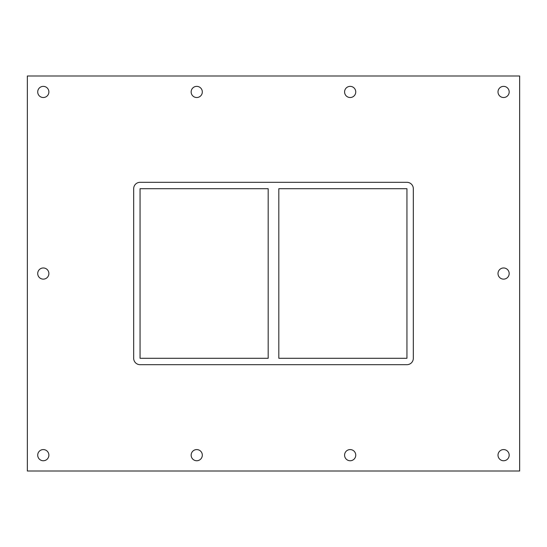 <?xml version="1.0" encoding="UTF-8"?>
<svg xmlns="http://www.w3.org/2000/svg" width="547" height="547" viewBox="0 0 547 547"><rect width="100%" height="100%" fill="white"/><g stroke="black" fill="none" stroke-linecap="round" stroke-linejoin="round"><path stroke-width="0.82" d="M37.716 91.944A5.579 5.579 0 0 1 43.302 86.364A5.579 5.579 0 0 1 48.881 91.944A5.579 5.579 0 0 1 43.302 97.523A5.579 5.579 0 0 1 37.716 91.944M498.009 273.555A5.579 5.579 0 0 1 503.596 267.968A5.579 5.579 0 0 1 509.175 273.555A5.579 5.579 0 0 1 503.596 279.134A5.579 5.579 0 0 1 498.009 273.555M37.716 273.555A5.579 5.579 0 0 1 43.302 267.968A5.579 5.579 0 0 1 48.881 273.555A5.579 5.579 0 0 1 43.302 279.134A5.579 5.579 0 0 1 37.716 273.555M191.149 455.159A5.579 5.579 0 0 1 196.729 449.579A5.579 5.579 0 0 1 202.315 455.159A5.579 5.579 0 0 1 196.729 460.745A5.579 5.579 0 0 1 191.149 455.159M191.149 91.944A5.579 5.579 0 0 1 196.729 86.364A5.579 5.579 0 0 1 202.315 91.944A5.579 5.579 0 0 1 196.729 97.523A5.579 5.579 0 0 1 191.149 91.944M344.583 455.159A5.579 5.579 0 0 1 350.162 449.579A5.579 5.579 0 0 1 355.748 455.159A5.579 5.579 0 0 1 350.162 460.745A5.579 5.579 0 0 1 344.583 455.159M344.583 91.944A5.579 5.579 0 0 1 350.162 86.364A5.579 5.579 0 0 1 355.748 91.944A5.579 5.579 0 0 1 350.162 97.523A5.579 5.579 0 0 1 344.583 91.944M498.009 91.944A5.579 5.579 0 0 1 503.596 86.364A5.579 5.579 0 0 1 509.175 91.944A5.579 5.579 0 0 1 503.596 97.523A5.579 5.579 0 0 1 498.009 91.944M37.716 455.159A5.579 5.579 0 0 1 43.302 449.579A5.579 5.579 0 0 1 48.881 455.159A5.579 5.579 0 0 1 43.302 460.745A5.579 5.579 0 0 1 37.716 455.159M498.009 455.159A5.579 5.579 0 0 1 503.596 449.579A5.579 5.579 0 0 1 509.175 455.159A5.579 5.579 0 0 1 503.596 460.745A5.579 5.579 0 0 1 498.009 455.159M268.18 188.701L268.18 358.299L140.059 358.299L140.059 188.701L268.18 188.701M278.82 358.299L278.82 188.701L406.941 188.701L406.941 358.299L278.82 358.299M27.35 471.008L519.65 471.008L519.65 75.992L27.35 75.992L27.35 471.008M406.941 182.322A6.379 6.379 0 0 1 413.32 188.701L413.32 358.299A6.379 6.379 0 0 1 406.941 364.678L140.059 364.678A6.379 6.379 0 0 1 133.68 358.299L133.68 188.701A6.379 6.379 0 0 1 140.059 182.322L406.941 182.322"/></g></svg>
